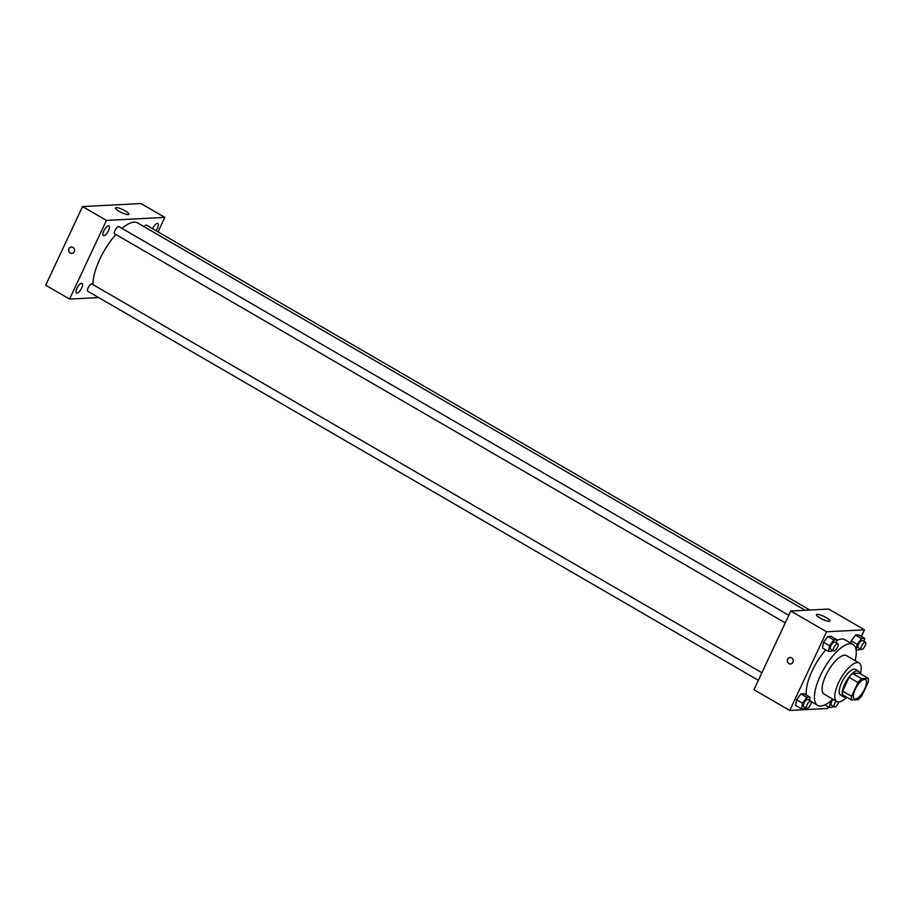 <?xml version="1.0" encoding="UTF-8"?>
<svg xmlns="http://www.w3.org/2000/svg" width="914" height="914" viewBox="0 0 914 914"><rect width="100%" height="100%" fill="white"/><g stroke="black" fill="none" stroke-linecap="round" stroke-linejoin="round"><path stroke-width="1.37" d="M864.678 688.939A11.128 4.09 -59.9 0 1 854.35 698.799A11.128 4.09 -59.9 0 1 856.407 687.134A11.128 4.09 -59.9 0 1 865.524 679.559A11.128 4.09 -59.9 0 1 864.678 688.939M868.254 678.359L861.605 678.702A14.361 5.278 -59.9 0 0 858.04 682.541L851.574 696.342A14.361 5.278 -59.9 0 0 851.62 700.01L858.269 699.667A14.361 5.278 -59.9 0 0 861.833 695.817L868.3 682.015A14.361 5.278 -59.9 0 0 868.254 678.359L859.297 673.161L852.659 673.504L861.605 678.702M852.659 673.504A14.361 5.278 -59.9 0 0 849.095 677.354L842.628 691.155A14.361 5.278 -59.9 0 0 842.674 694.811L851.62 700.01M859.708 673.401A14.83 5.45 120.1 0 0 858.429 671.162A14.83 5.45 120.1 0 0 846.273 681.25A14.83 5.45 120.1 0 0 843.542 696.811A14.83 5.45 120.1 0 0 844.844 697.096A14.83 5.45 120.1 0 0 846.124 696.811M843.542 696.811L840.56 695.086A14.83 5.45 -59.9 0 1 843.291 679.525A14.83 5.45 -59.9 0 1 855.447 669.425L858.429 671.162M842.628 691.155L851.574 696.342M849.095 677.354L858.04 682.541M860.405 673.801A22.244 8.169 120.1 0 0 859.171 663.016A22.244 8.169 120.1 0 0 840.937 678.154A22.244 8.169 120.1 0 0 836.836 701.495A22.244 8.169 120.1 0 0 838.789 701.929A22.244 8.169 120.1 0 0 846.821 697.222M859.171 663.016L846.49 655.658A22.244 8.169 120.1 0 0 828.255 670.796A22.244 8.169 120.1 0 0 824.165 694.149L836.836 701.495M855.173 660.696A35.223 12.933 120.1 0 0 853.002 644.439A35.223 12.933 120.1 0 0 824.142 668.408A35.223 12.933 120.1 0 0 817.653 705.368A35.223 12.933 120.1 0 0 820.738 706.042A35.223 12.933 120.1 0 0 832.837 699.176M806.388 695.063A35.223 12.933 -59.9 0 1 825.753 649.865M836.858 640.497A35.223 12.933 -59.9 0 1 844.799 639.674L853.002 644.439M809.484 700.353L810.09 697.211L804.126 693.749L800.938 693.92L796.654 699.736L795.557 705.391L801.532 708.853L804.72 708.693L805.474 707.653M836.39 642.919L836.996 639.777L831.032 636.327L827.844 636.487L823.56 642.302L822.463 647.957L828.427 651.419L831.626 651.259L832.38 650.231M861.388 636.464L864.495 629.826L826.61 631.78L789.753 710.452L827.638 708.499L828.37 706.945M864.05 641.491L864.655 638.349L858.692 634.887L855.493 635.059L851.22 640.874L850.774 643.136L851.22 640.874L857.183 644.336L856.087 649.991L859.274 649.831L860.04 648.791M864.495 629.826L828.701 609.055L790.816 611.02L753.959 689.693L789.753 710.452M790.816 611.02L826.61 631.78M826.336 617.658A7.415 1.599 -154.9 0 1 829.901 620.972A7.415 1.599 -154.9 0 1 822.497 619.281A7.415 1.599 -154.9 0 1 816.465 614.676A7.415 1.599 -154.9 0 1 826.336 617.658M792.895 662.25A3.245 2.936 87 0 1 787.354 660.891A3.245 2.936 87 0 1 792.746 658.994A3.245 2.936 87 0 1 792.895 662.25M790.45 663.975A3.245 2.936 87 0 1 790.119 657.497M92.977 284.62A40.787 14.978 -59.9 0 1 115.85 234.487M121.985 228.409A40.787 14.978 -59.9 0 1 137.66 222.959L805.211 610.266M809.838 610.038L146.571 225.198A4.17 1.531 120.1 0 0 144.081 226.683M758.346 680.313L87.824 291.269A4.17 1.531 -59.9 0 1 88.589 286.893A4.17 1.531 -59.9 0 1 92.006 284.06L761.899 672.738M785.252 622.88L114.73 233.835A4.17 1.531 -59.9 0 1 115.495 229.46A4.17 1.531 -59.9 0 1 118.911 226.626L788.805 615.305M158.042 231.859L164.828 217.383L106.412 220.411L69.567 299.084L98.689 297.576M81.643 288.093A5.564 2.045 120.1 0 0 82.066 283.409A5.564 2.045 120.1 0 0 77.507 287.19A5.564 2.045 120.1 0 0 76.479 293.028A5.564 2.045 120.1 0 0 81.643 288.093M155.974 230.659A5.564 2.045 120.1 0 0 157.482 228.134A5.564 2.045 120.1 0 0 157.905 223.439A5.564 2.045 120.1 0 0 152.604 228.694M108.549 230.659A5.564 2.045 120.1 0 0 108.972 225.975A5.564 2.045 120.1 0 0 104.413 229.757A5.564 2.045 120.1 0 0 103.385 235.595A5.564 2.045 120.1 0 0 108.549 230.659M164.828 217.383L140.962 203.548L82.557 206.564L45.7 285.237L69.567 299.084M82.557 206.564L106.412 220.411M74.194 251.738A3.245 2.936 87 0 1 68.653 250.379A3.245 2.936 87 0 1 74.045 248.482A3.245 2.936 87 0 1 74.194 251.738M116.238 207.649A7.415 1.599 -154.9 0 1 124.155 210.289A7.415 1.599 -154.9 0 1 128.92 214.253A7.415 1.599 -154.9 0 1 121.516 212.562A7.415 1.599 -154.9 0 1 115.484 207.958A7.415 1.599 -154.9 0 1 116.238 207.649M71.749 253.464A3.245 2.936 87 0 1 71.418 246.986M864.655 638.349L861.468 638.52L857.183 644.336M861.262 649.511L858.28 647.775A4.17 1.531 -59.9 0 1 859.046 643.399A4.17 1.531 -59.9 0 1 862.462 640.565L865.444 642.302A4.17 1.531 -59.9 0 1 865.124 645.81A4.17 1.531 -59.9 0 1 861.262 649.511A4.17 1.531 -59.9 0 1 862.028 645.135A4.17 1.531 -59.9 0 1 865.444 642.302M858.692 634.887L855.493 635.059L861.468 638.52M855.493 635.059L851.22 640.874M836.996 639.777L833.808 639.949L829.524 645.764L828.427 651.419M833.602 650.939L830.62 649.203A4.17 1.531 -59.9 0 1 831.386 644.838A4.17 1.531 -59.9 0 1 834.802 641.994L837.784 643.73A4.17 1.531 -59.9 0 1 837.475 647.238A4.17 1.531 -59.9 0 1 833.602 650.939A4.17 1.531 -59.9 0 1 834.368 646.564A4.17 1.531 -59.9 0 1 837.784 643.73M831.032 636.327L827.844 636.487L823.56 642.302L829.524 645.764M823.56 642.302L822.463 647.957M827.844 636.487L833.808 639.949M830.94 700.867L829.192 707.425L832.38 707.253L833.134 706.225M838.732 701.929A4.17 1.531 -59.9 0 1 838.229 703.243A4.17 1.531 -59.9 0 1 834.356 706.945L831.374 705.208A4.17 1.531 -59.9 0 1 833.168 699.37M824.851 704.911L829.192 707.425M834.356 706.945A4.17 1.531 -59.9 0 1 836.15 701.095M810.09 697.211L806.902 697.382L802.618 703.197L801.532 708.853M806.708 708.373L803.714 706.636A4.17 1.531 -59.9 0 1 804.491 702.26A4.17 1.531 -59.9 0 1 807.907 699.427L810.889 701.164A4.17 1.531 -59.9 0 1 810.569 704.671A4.17 1.531 -59.9 0 1 806.708 708.373A4.17 1.531 -59.9 0 1 807.473 703.997A4.17 1.531 -59.9 0 1 810.889 701.164M804.126 693.749L800.938 693.92L796.654 699.736L802.618 703.197M796.654 699.736L795.557 705.391M800.938 693.92L806.902 697.382M811.209 701.632L817.653 705.368"/></g></svg>
